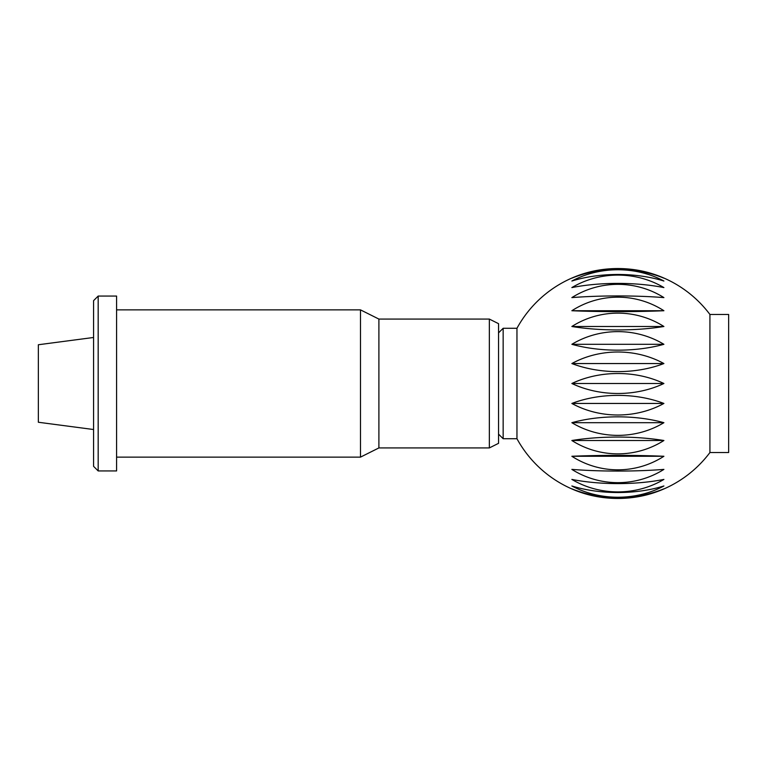 <?xml version="1.0" encoding="UTF-8"?>
<svg xmlns="http://www.w3.org/2000/svg" width="767" height="767" viewBox="0 0 767 767"><rect width="100%" height="100%" fill="white"/><g stroke="black" fill="none" stroke-linecap="round" stroke-linejoin="round"><path stroke-width="1.15" d="M709.926 314.47L709.926 452.53L728.65 452.53L728.65 314.47L709.926 314.47A115.05 115.05 0 0 0 650.291 273.11A84.878 60.325 180 0 1 663.906 278.172A84.878 54.371 180 0 0 571.866 278.172A84.878 60.325 180 0 1 585.489 273.11A84.878 60.325 180 0 1 650.291 273.11M585.489 273.11A115.05 115.05 0 0 0 516.958 328.276L516.958 438.724L503.152 438.724L503.152 328.276L498.55 332.878M571.866 383.5A84.878 62.52 0 0 1 663.906 383.5L571.866 383.5A84.878 62.52 180 0 0 663.906 383.5M663.906 281.029A84.878 41.054 180 0 0 571.866 281.029A84.878 70.535 180 0 1 663.906 281.029M663.906 297.606A84.878 10.498 180 0 0 571.866 297.606A84.878 83.028 180 0 1 663.906 297.606M663.906 326.493A84.878 21.553 180 0 1 571.866 326.493A84.878 83.632 0 0 1 663.906 326.493L571.866 326.493M663.906 363.548A84.878 50.526 180 0 1 571.866 363.548A84.878 72.251 0 0 1 663.906 363.548L571.866 363.548M663.906 344.306A84.878 36.701 180 0 1 571.866 344.306A84.878 79.375 0 0 1 663.906 344.306L571.866 344.306M663.906 310.731A84.878 5.628 180 0 1 571.866 310.731A84.878 84.869 180 0 1 663.906 310.731L571.866 310.731M663.906 287.587A84.878 26.251 180 0 0 571.866 287.587A84.878 78.196 180 0 1 663.906 287.587M93.574 429.52L38.35 422.253L38.35 344.747L93.574 337.48M571.866 403.452A84.878 50.526 0 0 1 663.906 403.452L571.866 403.452A84.878 72.251 180 0 0 663.906 403.452M571.866 440.507A84.878 21.553 0 0 1 663.906 440.507L571.866 440.507A84.878 83.632 180 0 0 663.906 440.507M571.866 469.394A84.878 10.498 0 0 0 663.906 469.394A84.878 83.028 0 0 1 571.866 469.394M571.866 485.971A84.878 41.054 0 0 0 663.906 485.971A84.878 70.535 0 0 1 571.866 485.971M571.866 488.828A84.878 54.371 0 0 0 663.906 488.828A84.878 60.325 0 0 1 650.291 493.89A84.878 60.325 0 0 1 585.489 493.89A84.878 60.325 0 0 1 571.866 488.828M571.866 479.413A84.878 26.251 0 0 0 663.906 479.413A84.878 78.196 0 0 1 571.866 479.413M571.866 456.269A84.878 5.628 0 0 1 663.906 456.269L571.866 456.269A84.878 84.869 0 0 0 663.906 456.269M571.866 422.694A84.878 36.701 0 0 1 663.906 422.694L571.866 422.694A84.878 79.375 180 0 0 663.906 422.694M98.176 470.938L98.176 296.062L116.584 296.062L116.584 470.938L98.176 470.938L93.574 466.336L93.574 300.664L98.176 296.062M116.584 457.132L360.49 457.132L360.49 309.868L378.898 319.072L489.346 319.072L489.346 447.928L378.898 447.928L378.898 319.072M489.346 447.928L498.55 443.326L498.55 323.674L489.346 319.072M498.55 434.122L503.152 438.724M516.958 328.276L503.152 328.276M516.958 438.724A115.05 115.05 0 0 0 585.489 493.89M650.291 493.89A115.05 115.05 0 0 0 709.926 452.53M378.898 447.928L360.49 457.132M116.584 309.868L360.49 309.868"/></g></svg>
